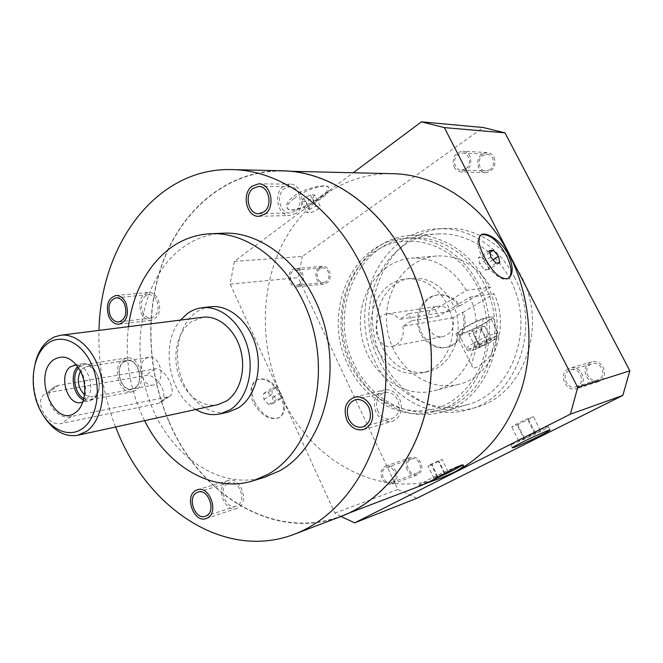 <?xml version="1.0" encoding="UTF-8"?>
<svg xmlns="http://www.w3.org/2000/svg" width="663" height="663" viewBox="0 0 663 663"><rect width="100%" height="100%" fill="white"/><g stroke="black" fill="none" stroke-linecap="round" stroke-linejoin="round"><path stroke-width="0.5" stroke-dasharray="3.31 2.49" d="M202.812 317.262L190.969 322.019C177.444 331.773 172.165 355.036 178.604 374.86C184.927 394.725 202.107 408.135 217.845 404.67M44.52 417.358C34.343 400.527 31.236 382.485 35.205 363.216M58.443 385.327L55.236 386.471C39.324 394.477 55.435 421.37 71.413 416.48L169.14 396.631C177.908 393.217 165.725 367.037 154.794 368.901L58.443 385.327L48.863 392.529L145.305 375.623C157.719 372.689 170.905 397.982 159.576 403.112L61.676 423.458C47.073 427.386 32.412 399.714 45.78 393.59L48.863 392.529M195.883 409.469C168.659 394.361 159.899 343.417 180.51 320.088M210.444 306.778C205.099 307.433 200.16 309.397 195.651 312.671C179.267 324.572 172.993 352.658 180.85 376.46C188.557 400.319 209.425 416.389 228.544 412.005M144.6 420.657C129.998 390.913 124.611 359.586 128.431 326.668M223.033 233.21C207.179 234.047 192.892 239.459 180.179 249.437C141.915 279.778 129.617 345.937 149.308 400.245C168.626 454.669 218.848 491.084 264.993 477.145M115.611 426.989C103.577 395.91 98.033 363.705 98.994 330.389M282.33 170.789C230.873 169.952 186.634 205.016 165.51 255.214C144.567 305.726 146.175 368.835 168.783 421.419C199.29 494.673 274.316 542.293 341.735 516.162M168.949 421.303C146.382 368.819 144.766 305.817 165.675 255.388C186.751 205.281 230.906 170.267 282.264 171.095C329.776 171.584 381.026 206.591 408.756 263.534C431.837 310.425 437.439 368.877 423.823 417.358C410.024 465.807 378.449 501.808 341.578 515.897C274.283 541.953 199.406 494.424 168.949 421.303M444.276 476.755C381.051 501.344 309.977 460.959 281.551 396.068C260.493 349.575 259.747 293.245 280.441 248.335C301.284 203.682 343.84 172.844 392.14 173.673M280.524 396.3C273.72 382.766 265.797 377.255 256.747 379.775C250.415 384.15 249.213 391.7 253.142 402.441C260.998 415.461 269.642 420.582 279.065 417.798C284.584 413.861 285.073 406.701 280.524 396.3M320.842 196.414C327.232 191.715 329.71 188.507 328.268 186.784C325.707 183.825 304.342 187.969 293.353 196.538C287.311 201.535 285.347 205.464 287.469 208.339C291.372 213.469 309.928 204.917 320.842 196.414M294.215 198.345C288.09 203.176 285.935 206.707 287.75 208.928C291.082 212.889 310.69 206.599 321.688 198.162C328.003 193.306 330.29 189.693 328.533 187.331C325.458 183.278 305.22 189.701 294.215 198.345M314.801 194.905L312.546 198.22L305.941 201.552L301.532 201.593L303.737 198.287L310.408 194.922L314.801 194.905L320.163 206.044L317.867 209.301L311.254 212.632L306.853 212.732L309.099 209.475L315.787 206.11L320.163 206.044M312.546 198.22L317.867 209.301M310.408 194.922L315.787 206.11M303.737 198.287L309.099 209.475M301.532 201.593L306.853 212.732M305.941 201.552L311.254 212.632M426.317 483.277L420.897 485.664M419.364 486.045L419.057 485.399C418.204 485.275 421.345 483.385 428.489 479.73C441.326 473.167 461.647 464.241 462.956 464.564L462.716 465.111M419.057 485.399L432.384 480.227M447.765 471.799L437.016 476.515L433.9 478.346L442.967 474.451M437.862 476.854L431.994 464.614L442.146 459.376L431.091 464.133L428.016 466.039L431.994 464.614M444.84 473.407L439.022 461.299M433.9 478.346L428.016 466.039M437.016 476.515L431.091 464.133M444.144 473.158L438.193 460.785M448.072 471.683L442.146 459.376M254.459 401.604C261.86 414.955 270.131 420.309 279.289 417.665C285.264 413.497 286.109 406.104 281.825 395.488C274.499 382.253 266.219 376.965 256.979 379.617C251.128 383.662 250.282 390.988 254.459 401.604M268.043 392.529L272.717 397.527L273.032 403.51L268.656 404.513L263.932 399.491L263.642 393.482L268.043 392.529L276.272 387.333L280.963 392.363L281.311 398.364L276.943 399.358L272.211 394.294L271.888 388.269L276.272 387.333M272.717 397.527L280.963 392.363M263.642 393.482L271.888 388.269M263.932 399.491L272.211 394.294M268.656 404.513L276.943 399.358M273.032 403.51L281.311 398.364M480.866 234.975C476.457 238.523 476.962 246.139 482.399 257.808C489.087 271.374 502.14 282.024 507.792 278.775L508.364 278.443M499.753 262.73L488.656 269.617L487.438 263.228L482.366 257.236L478.462 257.6L479.647 264.015L484.777 270.048L488.656 269.617M493.04 259.722L487.438 263.228M495.907 263.12L484.777 270.048M490.769 257.029L479.647 264.015M489.526 250.597L478.462 257.6M489.891 252.495L482.366 257.236M340.956 516.452L334.848 513.104L230.177 284.137L234.37 261.371L353.197 172.761M234.37 261.371L302.386 256.465L483.228 127.52M230.177 284.137L298.143 277.64L302.386 256.465M334.848 513.104L397.858 489.485L298.143 277.64M416.861 498.269L397.858 489.485M382.568 359.976C399.54 396.673 440 418.635 476.249 407.314C523.099 395.546 548.657 326.271 521.201 276.181C505.67 245.418 474.667 226.671 445.478 228.428C387.598 229.904 354.374 305.825 382.568 359.976M326.088 281.634L323.768 282.504C317.643 283.499 314.494 272.112 319.947 268.739L322.392 267.844C328.492 266.932 331.55 278.336 326.088 281.634M417.193 473.167L416.579 473.44C409.436 476.432 403.593 462.567 410.604 459.318L411.358 458.987C418.477 456.111 424.221 470.001 417.193 473.167M598.706 379.551L597.537 380.032C588.636 383.289 582.255 368.313 590.808 364.302L592.233 363.73C601.092 360.705 607.242 375.664 598.706 379.551M489.957 169.637L485.863 170.88C478.877 171.037 476.465 159.46 482.672 155.573L486.974 154.305C493.894 154.288 496.148 165.858 489.957 169.637M514.364 277.035C542.027 327.655 516.344 397.609 469.23 409.427C432.782 420.814 392.115 398.587 375.026 361.534C346.666 306.87 379.965 230.268 438.16 228.785C467.506 227.011 498.717 245.948 514.364 277.035M437.696 233.948C465.608 232.067 495.336 250.034 510.178 279.579C536.334 327.53 511.844 393.797 467.075 404.72C432.823 415.162 394.659 394.27 378.54 359.404C351.763 307.839 383.032 235.663 437.696 233.948L412.096 235.357C356.437 237.122 324.945 311.544 352.277 364.807C368.744 400.825 407.596 422.58 442.47 411.938C488.084 400.875 512.98 332.362 486.136 282.662C470.904 252.048 440.522 233.434 412.096 235.357M411.914 237.901C439.627 235.937 469.28 254.07 484.106 283.905C510.22 332.287 485.913 398.96 441.442 409.61C407.629 419.812 369.979 398.712 353.984 363.763C327.414 312.016 357.945 239.757 411.914 237.901L406.112 238.241C351.945 240.105 321.364 312.853 348.05 364.973C364.128 400.179 401.919 421.461 435.873 411.226C480.518 400.551 504.908 333.373 478.653 284.618C463.735 254.542 433.942 236.26 406.112 238.241M376.319 347.735C361.882 319.806 377.753 281.112 405.855 278.891C423.392 277.847 437.141 286.275 447.102 304.184C461.423 331.127 447.359 368.205 422.041 372.996C402.292 376.012 387.051 367.592 376.319 347.735M466.404 290.377C452.365 267.852 433.95 257.103 411.159 258.147C377.91 260.857 354.838 298.375 361.459 334.972C367.443 371.686 401.728 399.333 433.975 390.78C467.788 383.429 487.462 334.724 469.818 297.198L454.047 306.836L450.674 300.066L435.218 309.596L438.533 316.309L454.047 306.836C465.766 333.398 451.445 367.078 427.478 371.719C407.795 374.728 392.62 366.382 381.929 346.666C367.559 318.928 383.405 280.49 411.408 278.278C427.486 277.175 440.572 284.435 450.674 300.066L466.404 290.377L490.703 287.087L460.081 305.742C454.23 297.621 446.887 293.991 438.052 294.836C425.414 296.477 416.555 310.872 419.107 325.061C421.444 339.282 434.605 349.89 447.061 347.213C460.487 344.893 468.956 327.041 463.313 312.223L494.043 293.676C511.231 329.909 491.863 377.048 458.663 384.308C426.989 392.711 393.325 366.051 387.532 330.489C381.109 295.035 403.933 258.653 436.594 256.001C458.962 254.965 477.004 265.333 490.703 287.087M435.218 309.596L408.607 313.732L412.005 320.685L438.533 316.309M408.607 313.732L399.516 319.409L450.078 311.287L458.871 305.925L460.081 305.742M450.078 311.287C446.705 307.35 442.693 305.66 438.061 306.207C420.698 308.162 426.259 340.45 443.265 336.497C451.445 333.82 454.785 327.572 453.285 317.751L462.111 312.422C467.763 327.265 459.293 345.141 445.843 347.462C433.378 350.147 420.209 339.514 417.864 325.268C415.311 311.063 424.179 296.643 436.826 295.002C445.669 294.157 453.02 297.795 458.871 305.925M462.111 312.422L463.313 312.223M469.818 297.198L494.043 293.676M453.285 317.751L402.88 326.329L412.005 320.685M489.045 317.353L483.352 318.364C470.639 323.03 453.326 333.588 456.393 334.699C459.103 337.376 494.184 320.055 492.841 316.674L487.214 317.676C481.065 319.392 473.954 322.558 465.874 327.182C460.246 330.597 457.835 332.727 458.655 333.564C462.898 333.754 470.97 330.572 482.879 324.016C488.614 320.577 491.101 318.406 490.347 317.502L489.045 317.353M492.841 316.674C506.723 352.84 475.122 371.819 472.52 367.227C469.072 365.736 478.553 346.326 483.352 318.364M479.664 346.434L487.587 342.622L491.424 339.671L487.272 340.542L479.25 344.404L475.47 347.346L479.664 346.434L472.992 333.058L480.89 329.246L484.67 326.213L480.493 327L472.495 330.862L468.774 333.887L472.992 333.058M487.587 342.622L480.89 329.246M475.47 347.346L468.774 333.887M479.25 344.404L472.495 330.862M487.272 340.542L480.493 327M491.424 339.671L484.67 326.213M402.88 326.329C404.48 336.812 401.049 343.467 392.595 346.268C375.001 350.379 369.076 315.928 387.035 313.922C391.833 313.359 395.993 315.19 399.516 319.409M299.344 284.394L296.999 285.289C290.792 286.3 287.568 274.565 293.087 271.092L295.557 270.173C301.74 269.244 304.881 281.004 299.344 284.394M392.372 482.183L391.742 482.457C384.499 485.507 378.523 471.178 385.634 467.863L386.396 467.531C393.631 464.606 399.507 478.951 392.372 482.183M577.349 386.305L576.155 386.802C567.047 390.142 560.484 374.612 569.235 370.493L570.686 369.904C579.76 366.805 586.084 382.311 577.349 386.305M465.708 168.85L461.531 170.134C454.404 170.3 451.917 158.324 458.232 154.297L462.625 152.987C469.686 152.962 472.015 164.93 465.708 168.85M520.24 439.13C513.419 442.594 510.295 444.417 510.866 444.608C511.944 444.84 527.524 437.953 538.555 432.384C545.5 428.87 548.74 426.989 548.276 426.74C547.389 426.417 531.361 433.494 520.24 439.13M523.994 438.848L540.403 430.594L524.193 437.671L518.673 440.812L523.994 438.848L517.115 425.033L533.4 416.662L528.113 418.469L517.19 423.624L511.745 426.889L517.115 425.033M534.768 433.776L527.847 419.961M518.673 440.812L511.745 426.889M524.193 437.671L517.19 423.624M535.157 432.516L528.113 418.469M540.403 430.594L533.4 416.662M227.525 483.368L228.975 482.739C238.995 478.993 247.034 500.913 237.321 505.62L236.119 506.151C226.066 510.079 217.887 488.266 227.525 483.368M156.891 300.861C159.534 309.894 157.612 315.621 151.123 318.033C147.476 318.223 144.6 316.143 142.504 311.801C139.876 302.709 141.849 296.999 148.429 294.654C152.001 294.521 154.819 296.593 156.891 300.861M295.143 211.174L290.054 212.997C279.836 213.834 275.418 194.765 284.377 188.565L289.822 186.651C299.958 186.063 304.118 205.207 295.143 211.174M377.927 411.317C374.769 402.043 376.94 395.77 384.441 392.488C390.035 391.551 394.468 394.054 397.742 399.988C400.9 409.137 398.836 415.403 391.551 418.801C385.8 419.903 381.25 417.408 377.927 411.317M82.941 401.927L86.033 399.797C94.494 392.297 90.682 370.145 80.198 365.901C78.143 367.095 82.278 367.617 85.353 385.435C86.314 400.958 84.085 397.551 86.033 399.797M76.577 364.923L80.198 365.901M77.786 366.531L83.157 363.68C96.757 360.498 105.616 391.601 93.234 399.3L89.555 400.908L81.043 402.516M83.538 400.013L89.555 400.908M127.014 360.365C137.979 357.805 144.99 381.996 135.012 388.095L132.003 389.38C120.989 392.148 113.787 368.131 123.683 361.774L127.014 360.365L86.314 366.788L82.966 368.238L80.463 371.04M84.557 394.866L91.494 396.922L94.519 395.604C104.547 389.338 97.353 364.186 86.314 366.788M123.807 362.073L127.064 360.697C137.771 358.202 144.625 381.83 134.879 387.789L131.937 389.04C121.18 391.75 114.152 368.288 123.807 362.073M153.435 385.046C142.727 387.731 135.791 364.749 145.421 358.642L148.661 357.282C159.327 354.804 166.073 377.943 156.369 383.811L153.435 385.046L131.937 389.04M135.94 390.25L132.467 391.734C119.663 394.974 111.268 367.062 122.763 359.636L126.666 357.987C139.412 355.036 147.551 383.189 135.94 390.25M83.911 398.571L90.135 399.706L93.624 398.19C105.293 390.921 96.939 361.608 84.102 364.617L80.173 366.316L78.607 367.766M226.597 481.255L228.345 480.493C240.279 476.059 249.827 502.164 238.257 507.75L236.857 508.372C224.881 513.063 215.127 487.114 226.597 481.255M158.283 299.809C161.424 310.557 159.137 317.37 151.429 320.246C147.078 320.486 143.647 318.016 141.153 312.828C138.02 302.005 140.374 295.201 148.222 292.416C152.457 292.267 155.813 294.728 158.283 299.809M296.17 213.337L290.154 215.5C277.988 216.519 272.7 193.82 283.358 186.419L289.88 184.132C301.938 183.46 306.861 206.259 296.17 213.337M376.062 412.378C372.308 401.33 374.902 393.855 383.86 389.96C390.499 388.866 395.77 391.841 399.665 398.894C403.419 409.767 400.974 417.234 392.33 421.287C385.452 422.613 380.032 419.646 376.062 412.378M300.016 285.811C306.72 281.717 302.925 267.446 295.441 268.565L292.433 269.692C285.736 273.902 289.656 288.132 297.181 286.888L300.016 285.811M319.301 267.38L322.276 266.286C329.66 265.192 333.365 279.024 326.735 283.01L323.942 284.054C316.516 285.272 312.687 271.474 319.301 267.38M454.138 167.051C455.821 170.118 458.257 171.75 461.465 171.949C469.578 170.209 472.379 164.896 469.876 156.029C468.235 153.054 465.874 151.437 462.791 151.164C454.528 152.78 451.644 158.076 454.138 167.051M494.068 157.247C496.504 165.825 493.744 170.955 485.797 172.637C482.656 172.438 480.261 170.855 478.628 167.896C476.2 159.219 479.042 154.098 487.139 152.548C490.164 152.805 492.476 154.38 494.068 157.247M568.373 368.819C557.774 373.833 565.754 392.653 576.802 388.576L578.219 387.988C588.802 383.164 581.161 364.368 570.172 368.098L568.373 368.819M599.543 381.175L598.167 381.747C587.377 385.725 579.603 367.567 589.971 362.694L591.727 361.99C602.468 358.351 609.885 376.476 599.543 381.175M395.985 471.352C393.424 466.76 390.051 464.954 385.866 465.94C381.192 468.351 379.932 472.586 382.079 478.645C384.664 483.31 388.087 485.109 392.347 484.031C396.922 481.578 398.131 477.343 395.985 471.352M407.074 469.785C404.977 463.926 406.228 459.815 410.836 457.445C414.955 456.467 418.27 458.199 420.773 462.641C422.878 468.451 421.668 472.553 417.168 474.965C412.966 476.026 409.61 474.302 407.074 469.785M350.13 363.846C331.591 325.036 341.951 273.918 374.454 251.783C406.61 229.058 455.771 243.404 476.954 285.819C488.449 309.754 490.247 338.47 481.893 362.777C474.459 380.777 463.288 394.294 448.37 403.336C413.066 422.762 368.205 402.905 350.13 363.846M473.78 343.053C468.103 346.418 465.65 348.473 466.42 349.219C470.589 349.244 478.669 346.003 490.653 339.506C496.43 336.124 498.966 334.019 498.261 333.216C497.018 332.006 483.037 337.608 473.78 343.053M476.142 345.067C460.735 353.885 476.092 350.462 490.587 341.984C506.126 333.216 491.217 336.257 476.142 345.067M167.167 397.303L157.529 403.833M154.794 368.901L145.305 375.623M71.413 416.48L61.676 423.458M282.264 171.095L290.551 171.286M287.469 208.339L287.75 208.928M328.268 186.792L328.533 187.331M341.578 515.897L349.318 512.938M463.255 465.169L462.956 464.564M476.249 407.314L469.23 409.427M445.478 228.428L438.16 228.785M467.075 404.72L442.47 411.938M441.442 409.61L435.873 411.226M411.408 278.278L405.855 278.891M445.843 347.462L447.061 347.213M436.826 295.002L438.052 294.836M436.594 256.001L411.159 258.147M458.663 384.308L433.975 390.78M427.478 371.719L422.041 372.996M458.655 333.564L466.42 349.219C467.514 351.117 469.918 351.307 473.639 349.782L490.719 341.934C496.869 337.948 499.38 336.025 498.253 336.149L498.261 333.216L490.347 317.502M456.393 334.699L472.52 367.227M392.595 346.268L443.265 336.497M387.035 313.922L438.061 306.207M296.999 285.289L323.768 282.504M295.557 270.173L322.392 267.844M391.742 482.457L416.579 473.44M386.396 467.531L411.358 458.987M576.155 386.802L597.537 380.032M570.686 369.904L592.233 363.73M461.531 170.134L485.863 170.88M462.625 152.987L486.974 154.305M510.866 444.608L512.4 447.716M548.276 426.74L549.925 430.005M198.038 492.079L228.975 482.739M205.348 516.27L236.119 506.151M118.859 321.928L151.123 318.033M116.05 297.828L148.429 294.654M258.877 213.71L290.054 212.997M258.545 186.452L289.822 186.651M355.36 399.706L384.441 392.488M362.686 426.98L391.551 418.801M169.14 396.631L159.576 403.112M55.236 386.471L45.78 393.59M83.157 363.68L76.411 364.725M132.003 389.38L91.494 396.922M148.661 357.282L127.064 360.697M90.135 399.706L132.467 391.734M84.102 364.617L126.666 357.987M197.4 489.766L228.345 480.493M206.102 518.557L236.857 508.372M119.174 324.215L151.429 320.246M115.826 295.524L148.222 292.416M258.984 216.304L290.154 215.5M258.595 183.85L289.88 184.132M354.755 397.087L383.86 389.96M363.473 429.558L392.33 421.287M322.276 266.286L295.441 268.565M323.942 284.054L297.181 286.888M485.797 172.637L461.465 171.949M487.139 152.548L462.791 151.164M598.167 381.747L576.802 388.576M591.727 361.99L570.172 368.098M410.836 457.445L385.866 465.94M417.168 474.965L392.347 484.031"/><path stroke-width="0.99" d="M46.965 344.072C60.905 332.627 82.303 342.199 92.058 365.446C102.027 388.543 97.171 418.643 82.295 428.704C67.56 439.113 47.139 427.925 38.172 405.723C28.998 383.67 32.877 355.186 46.965 344.072M53.537 359.818C32.056 374.844 54.333 429.069 75.549 412.552C84.723 406.154 87.624 387.59 81.516 373.327C73.593 358.136 64.261 353.636 53.537 359.818M35.205 363.216C37.675 353.28 42.076 345.713 48.399 340.517L54.192 337.003L60.524 335.254C76.278 333.099 93.906 349.318 100.196 372.722C106.602 396.068 100.312 421.941 86.397 431.422L77.728 435.26C65.148 437.265 54.076 431.298 44.52 417.358M77.728 435.26L217.845 404.67L226.282 401.132C239.865 392.537 246.296 369.813 240.503 349.509C234.826 329.163 218.11 315.198 202.812 317.262L60.524 335.254M202.074 307.756L210.444 306.778C228.926 304.45 249.089 321.34 255.843 345.887C262.747 370.385 254.774 397.667 238.324 407.894L228.544 412.005L220.331 413.878L230.136 409.751C246.628 399.457 254.592 371.951 247.647 347.238C240.843 322.475 220.605 305.419 202.074 307.756C196.712 308.411 191.764 310.383 187.248 313.682L180.51 320.088M220.331 413.878C212.019 415.651 203.873 414.184 195.883 409.469M210.635 233.732L223.033 233.21C265.573 230.823 311.668 271.822 325.641 329.851C339.912 387.789 318.422 449.431 279.877 470.689L264.993 477.145L253.125 480.791L268.076 474.294C306.795 452.87 328.342 390.449 313.906 331.715C299.784 272.891 253.357 231.329 210.635 233.732C194.715 234.578 180.377 240.047 167.631 250.142C145.993 268.308 132.923 293.817 128.431 326.668M253.125 480.791C212.4 493.678 167.043 466.147 144.6 420.657M115.611 426.989L117.981 432.806C149.308 509.789 225.677 560.799 294.587 534.146C332.312 519.726 364.658 482.018 378.656 430.793C392.471 379.534 386.388 317.428 362.321 267.612C333.414 207.113 280.466 170.068 231.884 169.587C156.054 167.432 100.544 244.912 98.994 330.389M196.579 492.717L198.038 492.079C208.157 488.283 216.353 510.941 206.558 515.731L205.348 516.27C195.204 520.24 186.858 497.706 196.579 492.717M124.603 304.251C127.296 313.566 125.382 319.467 118.859 321.928C115.18 322.119 112.279 319.972 110.149 315.48C107.464 306.115 109.428 300.231 116.05 297.828C119.638 297.704 122.489 299.842 124.603 304.251M264.031 211.828L258.877 213.71C248.526 214.572 243.976 194.839 253.034 188.433L258.545 186.452C268.83 185.839 273.115 205.654 264.031 211.828M348.788 419.173C345.547 409.56 347.735 403.071 355.36 399.706C361.053 398.761 365.57 401.372 368.926 407.538C372.167 417.027 370.087 423.508 362.686 426.98C356.827 428.091 352.194 425.489 348.788 419.173M294.587 534.146L341.735 516.162C378.664 502.04 410.281 465.973 424.096 417.441C437.729 368.885 432.11 310.342 408.988 263.377C381.225 206.35 329.901 171.294 282.33 170.789L231.884 169.587M290.551 171.286L392.14 173.673C436.851 174.203 484.073 204.884 509.151 254.393C530.035 295.192 534.685 346.011 521.698 388.634C506.648 432.666 480.841 462.036 444.276 476.755L426.317 483.277M484.205 256.664C478.296 244.896 477.385 237.545 481.487 234.611C487.032 231.685 501.684 241.257 508.248 254.476C513.543 266.642 513.494 274.673 508.098 278.584C500.424 279.745 492.46 272.435 484.205 256.664M349.318 512.938L420.897 485.664L429.442 481.744C442.238 475.131 461.332 463.636 463.255 465.169C464.332 466.089 461.257 468.501 454.014 472.396L441.168 477.932M462.716 465.111L453.078 470.457L432.384 480.227M442.967 474.451L447.765 471.799M508.364 278.443C512.516 274.532 511.886 266.916 506.474 255.578C497.64 240.396 489.203 233.475 481.164 234.81L480.866 234.975M499.753 262.73L498.485 256.316L493.396 250.274L489.526 250.597L490.769 257.029L495.907 263.12L499.753 262.73M498.485 256.316L493.04 259.722M493.396 250.274L489.891 252.495M353.197 172.761L421.453 121.851L444.343 127.594L577.722 387.399L570.387 414.193L354.647 522.867L340.956 516.452M354.647 522.867L416.861 498.269L622.822 395.43L570.387 414.193M521.889 442.436C515.052 445.892 511.919 447.699 512.474 447.865C513.535 448.055 529.124 441.152 540.171 435.599C547.124 432.102 550.381 430.237 549.925 430.005C549.055 429.723 533.027 436.826 521.889 442.436M577.722 387.399L629.85 370.808L622.822 395.43M444.343 127.594L504.982 132.857L629.85 370.808M421.453 121.851L483.228 127.52L504.982 132.857M76.411 364.725L70.411 366.821C58.187 375.001 67.361 406.021 81.043 402.516L82.941 401.927M74.588 365.006L76.577 364.923M77.786 366.531C69.482 374.123 73.179 395.637 83.538 400.013M80.463 371.04C76.585 379.882 77.952 387.83 84.557 394.866M78.607 367.766C71.471 375.117 74.72 394.029 83.911 398.571M207.511 517.936C219.188 512.259 209.442 485.266 197.4 489.766L195.635 490.537C184.074 496.496 194.019 523.314 206.102 518.557L207.511 517.936M108.79 316.541C111.326 321.895 114.79 324.456 119.174 324.215C126.931 321.273 129.202 314.254 125.995 303.165C123.484 297.927 120.102 295.383 115.826 295.524C107.936 298.375 105.591 305.386 108.79 316.541M251.99 186.212C241.216 193.878 246.653 217.348 258.984 216.304L265.084 214.066C275.907 206.74 270.827 183.145 258.595 183.85L251.99 186.212M370.874 406.419C366.888 399.093 361.517 395.985 354.755 397.087C345.663 401.082 343.044 408.806 346.898 420.259C350.959 427.801 356.487 430.9 363.473 429.558C372.266 425.406 374.736 417.69 370.874 406.419"/></g></svg>
